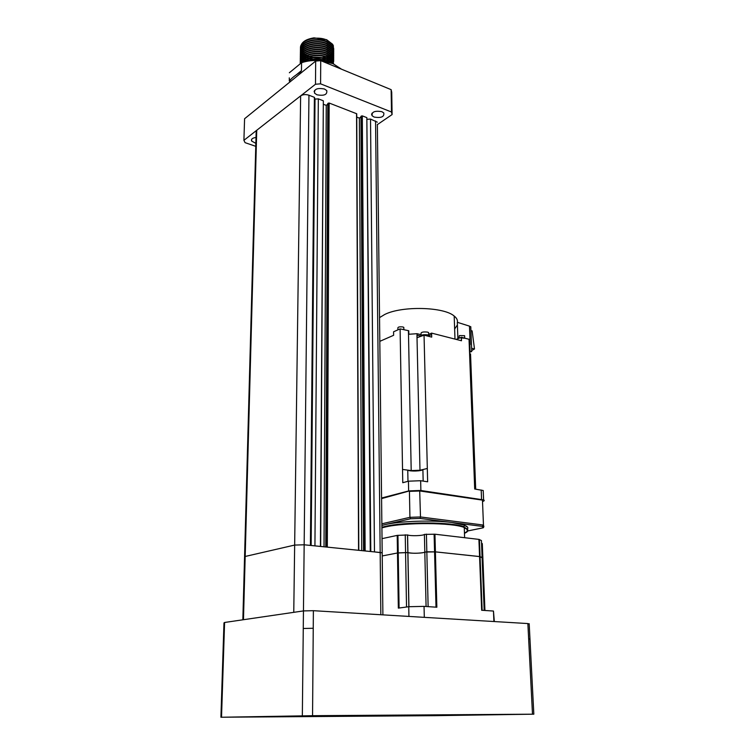 <?xml version="1.0" encoding="UTF-8"?>
<svg xmlns="http://www.w3.org/2000/svg" width="755" height="755" viewBox="0 0 755 755"><rect width="100%" height="100%" fill="white"/><g stroke="black" fill="none" stroke-linecap="round" stroke-linejoin="round"><path stroke-width="1.13" d="M300.584 48.339C300.509 42.799 304.982 39.307 314.014 37.854L326.632 39.694L332.634 44.29L333.493 46.14L332.634 44.347L326.632 39.94C315.958 35.192 299.055 40.676 300.547 48.575M307.04 55.54L308.861 56.323M309.607 56.587L312.655 57.399M314.344 57.691L320.818 57.842M322.498 57.635L325.499 56.965M326.226 56.729L327.991 56.04M328.482 55.804L329.746 55.096M330.105 54.86L331.049 54.152M331.322 53.916L332.04 53.199M332.238 52.963C334.069 50.651 334.201 48.263 332.634 45.781L326.622 41.383C315.798 36.58 298.716 42.271 300.556 50.245M306.53 55.757L308.21 56.54M308.88 56.804L311.466 57.606M312.693 57.88L322.451 58.107M323.668 57.89L326.207 57.21M326.858 56.984L328.472 56.276M328.925 56.049L330.095 55.341M330.435 55.106L331.322 54.388M331.577 54.152L332.238 53.445M332.426 53.199C334.078 50.953 334.144 48.641 332.634 46.263L326.622 41.865C315.939 37.127 299.027 42.601 300.518 50.481M307.077 57.456L308.927 58.239M309.682 58.503L312.825 59.324M314.627 59.617L320.507 59.758M322.309 59.551L325.396 58.881M326.141 58.645L327.934 57.946M328.425 57.72L329.709 57.012M330.067 56.776L331.02 56.059M331.303 55.823L332.021 55.115M332.228 54.879C334.059 52.567 334.201 50.179 332.625 47.697L326.613 43.309C315.779 38.514 298.687 44.196 300.537 52.161M306.568 57.682L308.267 58.456M308.946 58.72L311.589 59.532M312.863 59.805L322.253 60.032M323.517 59.805L326.113 59.126M326.773 58.899L328.416 58.192M328.878 57.965L330.058 57.257M330.407 57.012L331.294 56.304M331.549 56.068L332.219 55.351M332.408 55.115C334.069 52.869 334.144 50.557 332.625 48.178L326.613 43.79C315.92 39.062 298.999 44.526 300.499 52.397M307.115 59.381L308.993 60.164M309.767 60.428L310.749 60.73M323.97 61.127L325.292 60.796M326.047 60.57L327.868 59.871M328.368 59.636L329.661 58.928M330.029 58.692L330.992 57.975M331.275 57.739L332.002 57.031M332.209 56.785C334.059 54.483 334.191 52.095 332.625 49.613L326.604 45.234C315.76 40.449 298.65 46.13 300.509 54.077M306.596 59.598L308.314 60.381M309.012 60.645L309.625 60.862M325.075 61.325L326.028 61.051M326.698 60.815L328.359 60.117M328.821 59.881L330.02 59.173M330.369 58.937L331.266 58.22M331.53 57.984L332.2 57.267M332.398 57.031C334.069 54.785 334.144 52.472 332.615 50.094L326.604 45.715C315.901 41.006 298.971 46.461 300.471 54.313M328.312 61.551L329.624 60.844M329.992 60.608L330.964 59.9M331.247 59.664L331.983 58.947M332.191 58.711C334.05 56.408 334.191 54.011 332.615 51.538L326.594 47.169C315.741 42.393 298.621 48.065 300.481 55.993M328.774 61.797L329.982 61.089M330.331 60.853L331.237 60.136M331.502 59.9L332.181 59.183M332.379 58.947C334.059 56.71 334.135 54.398 332.615 52.019L326.594 47.65C315.883 42.95 298.933 48.395 300.443 56.229M329.954 62.533L330.935 61.816M331.218 61.58L331.964 60.862M332.172 60.626C334.05 58.324 334.191 55.936 332.606 53.463L326.585 49.094C315.722 44.337 298.584 50 300.462 57.908M330.407 62.703L331.218 62.061M331.483 61.825L332.162 61.108M332.36 60.862C334.059 58.626 334.135 56.314 332.606 53.945L326.585 49.585C315.864 44.894 298.905 50.33 300.414 58.154M332.153 62.552C334.04 60.249 334.191 57.861 332.606 55.389L326.575 51.038C315.703 46.282 298.555 51.935 300.433 59.834M332.342 62.788C334.05 60.551 334.135 58.239 332.606 55.87L326.575 51.519C315.845 46.838 298.876 52.265 300.396 60.07M332.804 63.571C334.05 61.514 333.984 59.428 332.596 57.314L326.566 52.973C315.684 48.235 298.527 53.879 300.405 61.759M320.95 60.73L332.993 63.656L332.596 57.795L326.566 53.454C315.826 48.792 298.848 54.209 300.367 61.995M333.512 63.873L332.587 59.239L326.556 54.907C315.675 50.189 298.499 55.813 300.377 63.684M333.616 63.92L332.587 59.721L326.556 55.398C315.93 50.793 299.084 56.03 300.32 63.731M333.663 63.939L332.587 61.174L326.547 56.852C316.779 52.661 301.151 56.672 300.386 63.675M333.578 63.901L332.587 61.655L326.547 57.342C317.119 53.312 302.009 56.861 300.518 63.562M332.898 63.618L326.537 58.796C316.194 55.738 307.946 57.012 301.774 62.627M332.474 63.439L326.537 59.286C316.845 56.323 308.786 57.371 302.368 62.438M330.01 62.571L326.528 60.749C319.148 58.258 312.145 58.531 305.511 61.589M328.444 62.108L326.528 61.24C320.167 58.994 313.797 58.984 307.408 61.202M300.622 48.575L300.801 49.301M300.886 49.547L301.188 50.274M301.311 50.519L301.755 51.255M301.925 51.5L302.529 52.246M302.755 52.491L303.529 53.246M303.821 53.501L304.831 54.256M305.209 54.511L306.53 55.275M300.575 48.811L300.726 49.537M300.801 49.783L301.075 50.51M301.188 50.755L301.594 51.491M301.755 51.736L302.311 52.472M302.519 52.727L303.255 53.473M303.529 53.728L304.473 54.483M304.831 54.737L306.058 55.502M300.603 50.491L300.783 51.217M300.858 51.453L301.169 52.189M301.292 52.435L301.745 53.171M301.915 53.416L302.519 54.162M302.746 54.407L303.529 55.162M303.821 55.417L304.841 56.172M305.228 56.427L306.558 57.201M300.556 50.727L300.707 51.453M300.773 51.689L301.047 52.425M301.169 52.671L301.575 53.407M301.736 53.652L302.302 54.388M302.51 54.643L303.246 55.389M303.529 55.643L304.482 56.398M304.841 56.653L306.086 57.418M300.575 52.397L300.754 53.124M300.839 53.369L301.151 54.105M301.273 54.351L301.726 55.087M301.896 55.332L302.51 56.078M302.736 56.332L303.529 57.078M303.831 57.333L304.85 58.097M305.237 58.352L306.587 59.117M300.528 52.642L300.679 53.36M300.754 53.605L301.028 54.341M301.141 54.587L301.556 55.323M301.717 55.568L302.283 56.314M302.5 56.559L303.246 57.314M303.529 57.559L304.491 58.324M304.85 58.579L306.115 59.343M300.547 54.313L300.735 55.039M300.82 55.285L301.132 56.021M301.254 56.266L301.707 57.002M301.887 57.257L302.5 58.003M302.727 58.248L303.529 59.003M303.831 59.258L304.86 60.013M305.256 60.268L306.624 61.042M300.499 54.558L300.66 55.285M300.726 55.521L301.009 56.257M301.122 56.502L301.538 57.238M301.707 57.484L302.274 58.229M302.491 58.484L303.246 59.23M303.529 59.485L304.501 60.24M304.869 60.494L306.143 61.268M300.528 56.238L300.707 56.965M300.792 57.21L301.113 57.937M301.236 58.182L301.698 58.928M301.868 59.173L302.491 59.919M302.717 60.173L303.529 60.928M303.831 61.183L304.652 61.787M300.481 56.474L300.632 57.201M300.707 57.446L300.99 58.173M301.103 58.418L301.528 59.164M301.689 59.409L302.264 60.155M302.481 60.4L303.236 61.155M303.529 61.41L304.161 61.919M300.499 58.154L300.688 58.881M300.773 59.126L301.085 59.862M301.217 60.107L301.679 60.853M301.858 61.098L302.481 61.844M300.452 58.39L300.603 59.117M300.679 59.362L300.962 60.098M301.085 60.343L301.509 61.079M301.67 61.334L302.255 62.08M300.471 60.079L300.66 60.806M300.745 61.051L301.066 61.787M301.198 62.033L301.604 62.693M300.424 60.315L300.584 61.042M300.66 61.287L300.943 62.023M301.066 62.269L301.387 62.854M300.452 62.004L300.641 62.731M300.396 62.24L300.556 62.967M332.993 63.656L341.524 69.205M314.571 91.459L314.08 91.421M255.851 143.346L251.623 141.053C250.962 139.165 252.425 137.957 256.011 137.448M316.93 94.79L314.552 93.158C313.967 89.099 317.27 87.712 324.452 89.005L326.755 90.581C327.415 94.668 324.14 96.064 316.93 94.79M374.112 117.063L372.121 115.751C371.545 111.863 374.782 110.513 381.86 111.683L383.776 112.948C384.418 116.846 381.2 118.214 374.112 117.063M244.573 556.652L256.143 132.559L256.738 130.275L300.641 95.876C302.963 94.422 305.728 94.205 308.946 95.215L314.382 97.32L310.409 545.421L304.161 544.789L303.453 610.918L224.584 622.479L224.075 638.381L223.461 638.739L220.913 717.231L434.455 715.674L533.832 714.183L312.551 715.693L220.913 717.25M315.684 61.07L244.582 118.752L243.912 140.326L315.486 84.249L315.684 61.07L320.733 60.636L391.137 89.656L391.732 92.289L392.09 114.571L377.368 124.622M242.846 619.808L244.554 557.19L245.186 556.463L294.658 545.072L304.161 544.789L380.171 552.49L382.19 552.849L382.2 553.585M314.382 97.32L315.014 99.113L311.145 545.497M315.014 99.113L318.327 98.848L314.929 545.874L320.422 546.431L323.338 100.849L320.592 546.45M318.327 98.848L323.121 100.698M323.31 104.237L326.254 105.36L324.027 546.799M326.254 105.36L327.783 104.218M358.71 550.319L356.738 113.769L329.152 103.029L327.783 103.501L325.764 546.979M329.152 103.029L327.311 547.13L358.568 550.301L356.549 113.637M356.747 117.1L359.361 118.11L361.758 550.622M359.361 118.11L360.956 116.987M362.315 115.874L365.137 550.971L370.28 551.49L366.845 117.629L362.315 115.874L360.956 116.327L363.589 550.81M366.845 117.629L370.79 551.537M367.308 119.309L370.526 119.054L374.471 551.914L382.19 552.849L377.368 124.462M370.526 119.054L377.34 122.178M255.766 146.328L245.073 142.657L243.912 140.326M392.09 114.571L391.496 112.014L391.137 89.656M320.733 60.636L320.573 83.833L391.496 112.014M320.573 83.833L315.486 84.249M296.205 74.905L301.462 70.621L301.566 62.703C307.304 60.787 313.561 60.107 320.346 60.664M301.462 70.621L300.613 72.018C294.714 75.623 290.968 78.662 289.392 81.134L289.269 77.859M301.566 62.703L289.354 72.763M300.632 95.885L294.658 545.072L245.186 556.463L243.469 619.713M293.761 612.343L294.658 545.072L304.161 544.789L308.946 95.215M244.554 557.19L245.186 556.463L256.738 130.275M529.972 639.221L528.642 638.787L527.868 623.564L313.382 610.691L313.24 628.273L303.265 628.481L303.453 610.918L313.382 610.691M223.471 638.485L223.971 622.903L224.584 622.479M527.868 623.564L529.198 624.092M464.627 336.485L464.599 335.692L459.351 335.588L458.861 337.9M465.155 338.268L459.257 337.702L458.408 338.476M471.705 350.556L474.499 348.98L472.13 330.907L470.931 330.586M471.611 348.244L474.499 348.98M403.831 328.189L403.812 327.368L402.849 326.953C399.32 326.585 397.659 327.028 397.866 328.293L397.894 329.501M404.274 329.775L400.169 328.906M400.037 328.916L397.441 330.067M421.073 334.71L417.053 333.691L417.081 335.135L420.478 335.994M420.478 336.003L417.053 335.144L417.109 337.693L424.046 335.163L431.709 337.107L431.643 334.55L429.019 335.654L431.643 334.55L431.605 333.115L428.661 334.352M431.605 333.115L461.475 340.76L461.343 337.287L456.143 339.391M417.053 333.691L408.832 334.267L408.766 330.737L400.103 328.887L393.582 331.775L393.629 335.295L379.812 341.345M469.582 353.614L470.535 353.906L475.386 481.02L474.395 480.831L475.386 481.02L475.688 489.155M457.879 338.693L457.313 322.3L469.468 326.122L470.176 344.554L469.251 344.922M469.223 344.261L470.176 344.554M457.388 322.328C457.766 320.139 456.7 318.044 454.199 316.052C443.883 306.775 401.886 305.747 384.748 314.457L379.548 317.61M469.478 326.358L470.78 326.707L471.743 351.471L469.534 352.33M471.743 351.471L469.487 351.283M470.072 351.056L469.827 344.695M457.407 324.943L454.642 329.001M461.343 337.287L469.034 339.278L474.216 476.103M474.216 476.094L474.697 489.004L483.209 490.505L483.266 491.76M381.577 498.007L408.634 490.958L420.875 490.514L483.587 499.895C484.729 500.423 484.38 500.961 482.52 501.49M407.974 481.303L407.757 470.129L402.538 469.44L411.201 470.591L419.988 470.252L427.311 468.477L427.641 481.794L420.658 480.718L408.446 481.18L402.764 482.719L400.103 328.887M428.642 333.653L428.613 332.577L427.472 332.096C422.894 331.643 420.752 332.219 421.054 333.842L421.082 335.409M429.151 336.456L429.01 335.409L427.774 334.89C423.442 334.361 421.016 334.88 420.497 336.447M426.481 335.777L428.793 336.362M424.046 335.163L427.321 468.487L422.894 469.544L423.159 481.105M422.894 469.544C421.705 471.177 410.38 471.611 407.757 470.129M381.577 498.196L409.757 490.854L381.586 498.602M419.922 490.986L409.427 491.363L409.927 517.317L420.497 516.967L419.695 490.495L482.464 500.121L419.922 490.986M409.757 490.854L419.695 490.495M381.888 525.442L384.861 524.678C399.886 521.026 432.945 519.931 451.905 522.498L420.091 518.44L410.635 518.751L409.927 517.317L381.87 523.81M420.091 518.44L420.497 516.967L483.464 525.055L483.88 526.735L483.106 527.83L482.37 526.377L483.464 525.055L482.464 500.121M482.37 526.377L451.905 522.498L464.183 525.093C467.524 526.377 468.572 527.726 467.336 529.151M381.917 527.858L384.89 527.103C404.463 522.243 452.641 522.526 464.268 527.5C469.053 529.387 469.119 531.322 464.467 533.313M382.03 538.645L397.205 535.389L397.479 552.981L382.228 555.954L397.479 552.981L407.926 552.584C410.824 553.708 423.772 553.302 424.82 552.056L435.409 551.867L479.576 556.539L482.105 557.709M484.937 610.474L482.964 560.399L482.2 560.191L482.851 560.521M481.539 543.402L482.303 543.647L482.955 560.342M397.205 535.389L407.596 534.965C410.484 536.201 423.366 535.776 424.404 534.398L434.946 534.21L478.915 539.391L481.435 540.561L482.096 557.605L480.076 556.633L482.152 610.285M426.415 534.115L426.83 551.792L422.904 552.688C417.081 553.472 412.088 553.434 407.926 552.584L408.832 606.718L407.511 534.927L407.832 552.547L398.225 552.887L399.093 608.02M428.132 606.642L426.83 551.792L435.409 551.867L480.076 556.633L479.416 539.495M408.927 616.429L408.757 606.718L398.338 608.124L397.479 552.981L398.225 552.887L397.942 535.286M494.327 621.554L493.468 611.05L493.902 621.525M424.301 617.345L424.055 606.369L436.852 607.228L434.946 534.21M478.915 539.391L481.652 610.257L493.468 611.05M408.757 606.718L424.055 606.369M466.014 526.65L466.722 526.358M328.331 103.105L326.377 547.035M361.503 115.94L364.212 550.876M375.556 120.998L380.841 614.74M302.34 715.806L303.265 628.481M312.551 715.693L313.24 628.273M221.526 717.222L224.075 638.381M532.492 714.192L528.642 638.787M289.222 80.587L291.166 79.001M481.558 499.404L481.19 489.995M408.634 490.958L408.446 481.18M420.658 480.718L420.875 490.514M411.201 470.591L408.427 330.662M416.958 335.182L419.988 470.252M410.635 518.751L381.888 525.357M482.936 527.858L467.439 531.02L482.747 527.868M381.907 527.254L384.88 526.49C404.454 521.62 452.623 521.903 464.25 526.896L464.183 525.093M464.278 527.773C468.26 529.491 468.327 531.256 464.457 533.058M434.106 534.153L436.003 607.171M424.404 534.398L426.084 606.501M405.246 534.776L406.53 607.02M484.172 610.427L482.096 557.605M332.634 45.781L332.634 46.263M332.625 47.697L332.625 48.178M332.625 49.613L332.615 50.094M332.615 51.538L332.615 52.019M332.606 53.463L332.606 53.945M332.606 55.389L332.596 55.87M332.596 57.314L332.596 57.795M332.587 59.239L332.587 59.721M332.587 61.174L332.587 61.655M301.424 50.717L301.415 51.189M301.396 52.614L301.387 53.095M301.368 54.52L301.368 55.002M301.349 56.427L301.339 56.908M301.32 58.333L301.311 58.814M301.292 60.249L301.292 60.73M301.273 62.165L301.264 62.637M251.67 139.307L251.623 141.053M314.58 90.383L314.552 93.158M372.102 113.118L372.121 115.751M371.668 114.92L371.658 113.948M323.338 100.849L320.658 546.46M356.738 113.769L358.785 550.329M382.889 614.863L382.19 552.849M533.832 714.183L529.179 623.687M300.613 72.018L299.782 72.688M464.599 335.692L464.665 337.674M403.812 327.368L403.849 329.388M454.982 339.099L454.199 316.052M483.587 499.895L483.209 490.505M428.68 335.211L428.613 332.577M429.038 336.428L429.01 335.409M483.191 525.905L483.417 527.679M464.268 527.5L464.618 537.702M482.181 543.506L484.814 610.465M479.368 539.476L482.105 610.285M407.596 534.965L408.927 606.718"/></g></svg>
